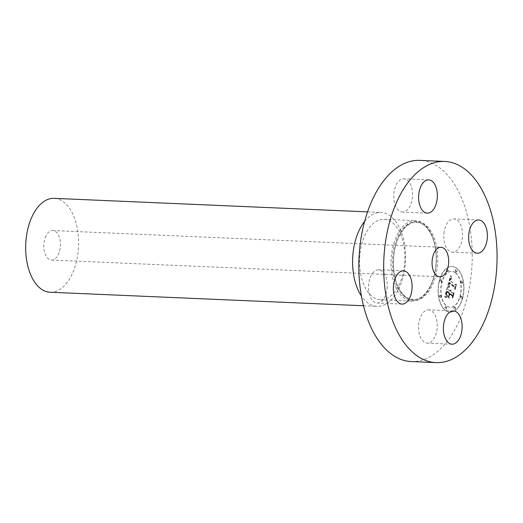 <?xml version="1.0" encoding="UTF-8"?>
<svg xmlns="http://www.w3.org/2000/svg" width="523" height="523" viewBox="0 0 523 523"><rect width="100%" height="100%" fill="white"/><g stroke="black" fill="none" stroke-linecap="round" stroke-linejoin="round"><path stroke-width="0.39" stroke-dasharray="2.62 1.96" d="M443.935 233.376A16.644 9.355 -87.5 0 1 453.872 218.902A16.644 9.355 -87.5 0 1 462.378 237.684A16.644 9.355 -87.5 0 1 452.441 252.158A16.644 9.355 -87.5 0 1 443.935 233.376M411.189 361.55A100.684 56.589 92.5 0 0 456.906 325.829A100.684 56.589 92.5 0 0 468.379 219.66A100.684 56.589 92.5 0 0 419.864 160.378M401.442 211.926A16.644 9.355 92.5 0 0 402.422 212.057A16.644 9.355 92.5 0 0 412.438 196.707A16.644 9.355 92.5 0 0 404.841 178.931A16.644 9.355 92.5 0 0 403.861 178.801A16.644 9.355 92.5 0 0 393.845 194.151A16.644 9.355 92.5 0 0 401.442 211.926M387.112 288.552A16.644 9.355 92.5 0 0 378.613 269.77A16.644 9.355 92.5 0 0 368.669 284.244A16.644 9.355 92.5 0 0 377.175 303.033A16.644 9.355 92.5 0 0 387.112 288.552M429.605 310.002A16.644 9.355 92.5 0 0 428.625 309.871A16.644 9.355 92.5 0 0 418.609 325.221A16.644 9.355 92.5 0 0 426.212 342.996A16.644 9.355 92.5 0 0 427.193 343.134A16.644 9.355 92.5 0 0 437.208 327.777A16.644 9.355 92.5 0 0 429.605 310.002M445.099 310.191A22.822 12.827 92.5 0 0 449.911 312.12A22.822 12.827 92.5 0 0 463.273 294.292A22.822 12.827 92.5 0 0 456.684 268.449A22.822 12.827 92.5 0 0 451.879 266.521A22.822 12.827 92.5 0 0 438.509 284.349A22.822 12.827 92.5 0 0 445.099 310.191M445.321 310.198A22.822 12.827 -87.5 0 1 438.732 284.362A22.822 12.827 -87.5 0 1 452.094 266.527A22.822 12.827 -87.5 0 1 456.906 268.462A22.822 12.827 -87.5 0 1 463.496 294.299A22.822 12.827 -87.5 0 1 450.133 312.126A22.822 12.827 -87.5 0 1 445.321 310.198M397.153 234.938A40.271 22.639 -87.5 0 1 415.445 220.654A40.271 22.639 -87.5 0 1 434.848 244.365A40.271 22.639 -87.5 0 1 430.259 286.833A40.271 22.639 -87.5 0 1 411.974 301.124A40.271 22.639 -87.5 0 1 392.564 277.406A40.271 22.639 -87.5 0 1 397.153 234.938M455.677 272.888A17.978 10.107 -87.5 0 1 460.868 293.246A17.978 10.107 -87.5 0 1 450.342 307.295A17.978 10.107 -87.5 0 1 446.55 305.772A17.978 10.107 -87.5 0 1 441.36 285.414A17.978 10.107 -87.5 0 1 451.892 271.365A17.978 10.107 -87.5 0 1 455.677 272.888M441.209 279.838A1.386 0.778 -87.5 0 1 441.608 281.407A1.386 0.778 -87.5 0 1 440.797 282.485A1.386 0.778 -87.5 0 1 440.503 282.368A1.386 0.778 -87.5 0 1 440.105 280.805A1.386 0.778 -87.5 0 1 440.915 279.727A1.386 0.778 -87.5 0 1 441.209 279.838M446.289 306.72A1.386 0.778 -87.5 0 1 446.688 308.289A1.386 0.778 -87.5 0 1 445.877 309.368A1.386 0.778 -87.5 0 1 445.583 309.25A1.386 0.778 -87.5 0 1 445.184 307.681A1.386 0.778 -87.5 0 1 445.995 306.602A1.386 0.778 -87.5 0 1 446.289 306.72M440.549 295.443A1.386 0.778 -87.5 0 1 440.948 297.005A1.386 0.778 -87.5 0 1 440.137 298.09A1.386 0.778 -87.5 0 1 439.85 297.973A1.386 0.778 -87.5 0 1 439.451 296.404A1.386 0.778 -87.5 0 1 440.261 295.325A1.386 0.778 -87.5 0 1 440.549 295.443M461.724 296.286A1.386 0.778 -87.5 0 1 462.123 297.855A1.386 0.778 -87.5 0 1 461.312 298.934A1.386 0.778 -87.5 0 1 461.018 298.816A1.386 0.778 -87.5 0 1 460.619 297.254A1.386 0.778 -87.5 0 1 461.43 296.168A1.386 0.778 -87.5 0 1 461.724 296.286M455.056 307.073A1.386 0.778 -87.5 0 1 455.455 308.635A1.386 0.778 -87.5 0 1 454.644 309.721A1.386 0.778 -87.5 0 1 454.356 309.603A1.386 0.778 -87.5 0 1 453.957 308.034A1.386 0.778 -87.5 0 1 454.768 306.955A1.386 0.778 -87.5 0 1 455.056 307.073M455.938 271.94A1.386 0.778 -87.5 0 1 455.54 270.371A1.386 0.778 -87.5 0 1 456.35 269.293A1.386 0.778 -87.5 0 1 456.644 269.41A1.386 0.778 -87.5 0 1 457.043 270.973A1.386 0.778 -87.5 0 1 456.233 272.058A1.386 0.778 -87.5 0 1 455.938 271.94M447.172 271.587A1.386 0.778 -87.5 0 1 446.773 270.018A1.386 0.778 -87.5 0 1 447.583 268.94A1.386 0.778 -87.5 0 1 447.871 269.057A1.386 0.778 -87.5 0 1 448.276 270.626A1.386 0.778 -87.5 0 1 447.466 271.705A1.386 0.778 -87.5 0 1 447.172 271.587M461.678 283.218A1.386 0.778 -87.5 0 1 461.279 281.649A1.386 0.778 -87.5 0 1 462.09 280.57A1.386 0.778 -87.5 0 1 462.378 280.688A1.386 0.778 -87.5 0 1 462.777 282.257A1.386 0.778 -87.5 0 1 461.966 283.335A1.386 0.778 -87.5 0 1 461.678 283.218M398.801 285.473A40.271 22.639 92.5 0 0 403.39 243.005A40.271 22.639 92.5 0 0 383.98 219.294A40.271 22.639 92.5 0 0 365.695 233.585A40.271 22.639 92.5 0 0 361.105 276.052A40.271 22.639 92.5 0 0 380.515 299.764A40.271 22.639 92.5 0 0 398.801 285.473M455.455 272.875A17.978 10.107 -87.5 0 1 460.645 293.233A17.978 10.107 -87.5 0 1 450.12 307.282A17.978 10.107 -87.5 0 1 446.328 305.759A17.978 10.107 -87.5 0 1 441.137 285.401A17.978 10.107 -87.5 0 1 451.669 271.359A17.978 10.107 -87.5 0 1 455.455 272.875M440.987 279.831A1.386 0.778 -87.5 0 1 441.386 281.4A1.386 0.778 -87.5 0 1 440.575 282.479A1.386 0.778 -87.5 0 1 440.288 282.361A1.386 0.778 -87.5 0 1 439.882 280.792A1.386 0.778 -87.5 0 1 440.693 279.713A1.386 0.778 -87.5 0 1 440.987 279.831M446.067 306.713A1.386 0.778 -87.5 0 1 446.465 308.276A1.386 0.778 -87.5 0 1 445.655 309.355A1.386 0.778 -87.5 0 1 445.361 309.243A1.386 0.778 -87.5 0 1 444.962 307.674A1.386 0.778 -87.5 0 1 445.773 306.596A1.386 0.778 -87.5 0 1 446.067 306.713M440.327 295.43A1.386 0.778 -87.5 0 1 440.726 296.999A1.386 0.778 -87.5 0 1 439.921 298.077A1.386 0.778 -87.5 0 1 439.627 297.96A1.386 0.778 -87.5 0 1 439.228 296.397A1.386 0.778 -87.5 0 1 440.039 295.312A1.386 0.778 -87.5 0 1 440.327 295.43M461.502 296.28A1.386 0.778 -87.5 0 1 461.901 297.842A1.386 0.778 -87.5 0 1 461.09 298.927A1.386 0.778 -87.5 0 1 460.796 298.81A1.386 0.778 -87.5 0 1 460.397 297.241A1.386 0.778 -87.5 0 1 461.208 296.162A1.386 0.778 -87.5 0 1 461.502 296.28M454.833 307.06A1.386 0.778 -87.5 0 1 455.232 308.629A1.386 0.778 -87.5 0 1 454.422 309.708A1.386 0.778 -87.5 0 1 454.134 309.59A1.386 0.778 -87.5 0 1 453.735 308.027A1.386 0.778 -87.5 0 1 454.546 306.942A1.386 0.778 -87.5 0 1 454.833 307.06M455.723 271.927A1.386 0.778 -87.5 0 1 455.317 270.365A1.386 0.778 -87.5 0 1 456.128 269.28A1.386 0.778 -87.5 0 1 456.422 269.397A1.386 0.778 -87.5 0 1 456.821 270.966A1.386 0.778 -87.5 0 1 456.01 272.045A1.386 0.778 -87.5 0 1 455.723 271.927M446.949 271.581A1.386 0.778 -87.5 0 1 446.55 270.012A1.386 0.778 -87.5 0 1 447.361 268.933A1.386 0.778 -87.5 0 1 447.655 269.051A1.386 0.778 -87.5 0 1 448.054 270.613A1.386 0.778 -87.5 0 1 447.243 271.692A1.386 0.778 -87.5 0 1 446.949 271.581M461.456 283.211A1.386 0.778 -87.5 0 1 461.057 281.642A1.386 0.778 -87.5 0 1 461.868 280.563A1.386 0.778 -87.5 0 1 462.155 280.681A1.386 0.778 -87.5 0 1 462.554 282.243A1.386 0.778 -87.5 0 1 461.75 283.322A1.386 0.778 -87.5 0 1 461.456 283.211M364.623 221.419A46.985 26.412 -87.5 0 1 381.071 212.449A46.985 26.412 -87.5 0 1 403.71 240.116A46.985 26.412 -87.5 0 1 398.356 289.664A46.985 26.412 -87.5 0 1 377.024 306.334A46.985 26.412 -87.5 0 1 361.406 295.985M447.551 286.565L449.342 286.467L448.701 284.604L449.165 282.413L454.631 286.663L454.879 288.173L456.036 284.009L455.095 284.813L450.107 280.812L450.669 279.19L451.643 278.785L450.721 278.811L449.728 280.511L450.519 278.275L451.728 278.256L450.538 275.686L447.459 286.571L449.564 286.48L448.924 284.617L449.388 282.42L454.853 286.669L455.102 288.186L456.259 284.015L455.317 284.826L450.329 280.825L450.891 279.204L451.865 278.798L450.944 278.824L449.95 280.524L450.819 278.197L451.95 278.269L450.761 275.699L447.773 286.571M447.747 287.349L449.447 287.251L448.538 286.918L447.616 287.402L449.669 287.264L449.172 286.937L447.963 287.362M449.067 285.414L449.401 283.368L454.441 287.402L454.984 289.611L456.2 284.63L454.99 288.997L454.559 287.16L449.335 282.969L449.002 284.231L449.074 285.597L449.623 283.381L454.664 287.415L455.206 289.618L456.422 284.636L455.206 289.01L454.781 287.173L449.558 282.982L449.29 285.421M444.596 296.881L446.518 296.587L445.969 294.364L446.792 290.801L449.139 292.684L448.982 293.24L446.917 291.579L446.224 294.364L446.374 295.783L446.988 291.919L448.924 293.468L448.538 294.848L447.289 295.626L449.388 297.306L448.982 295.109L449.564 293.024L452.088 295.05L452.415 296.737L453.657 292.259L452.598 293.226L450.44 291.494L451.016 290.239L450.068 291.2L450.859 289.624L449.649 290.86L447.531 289.16L447.224 287.415L444.596 296.881L446.74 296.6L446.191 294.377L447.015 290.814L449.362 292.69L449.205 293.246L447.139 291.592L446.479 294.07L446.596 295.796L447.211 291.926L449.146 293.475L448.76 294.854L447.511 295.632L449.61 297.319L449.205 295.116L449.78 293.03L452.31 295.057L452.637 296.744L453.879 292.272L452.813 293.233L450.663 291.507L451.238 290.245L450.29 291.206L451.081 289.631L449.865 290.866L447.753 289.173L447.446 287.421L444.818 296.887M444.949 297.698L446.701 297.404L446.322 297.084L444.713 297.816L446.923 297.417L445.962 297.129L445.171 297.711M449.447 298.169L447.276 296.43L449.669 298.175L447.492 296.142L449.669 298.175M449.767 294.142L451.911 295.861L452.558 298.345L453.951 292.73L452.565 297.724L452.035 295.685L449.695 293.808L449.244 296.011L449.989 294.155L452.134 295.874L452.781 298.352L454.173 292.736L452.787 297.737L452.258 295.691L449.917 293.815L449.466 296.025L449.989 294.155M50.11 292.239A46.985 26.412 92.5 0 0 71.442 275.569A46.985 26.412 92.5 0 0 76.796 226.021A46.985 26.412 92.5 0 0 54.157 198.354M451.042 277.994L451.473 278.027M450.944 278.001L451.369 278.007M448.734 286.918L449.394 286.957M448.773 287.212L449.205 287.225M450.532 290.781L450.983 290.808M446.054 296.567L446.74 296.6M46.063 235.781A14.768 8.303 92.5 0 0 44.377 251.354A14.768 8.303 92.5 0 0 51.496 260.049A14.768 8.303 92.5 0 0 58.197 254.812A14.768 8.303 92.5 0 0 59.883 239.24A14.768 8.303 92.5 0 0 52.764 230.545A14.768 8.303 92.5 0 0 46.063 235.781M399.304 235.54A39.467 22.182 92.5 0 0 400.324 291.115A39.467 22.182 92.5 0 0 431.743 286.388A39.467 22.182 92.5 0 0 430.723 230.813A39.467 22.182 92.5 0 0 399.304 235.54M430.337 286.081A39.062 21.959 92.5 0 0 429.331 231.068A39.062 21.959 92.5 0 0 398.232 235.742A39.062 21.959 92.5 0 0 399.239 290.755A39.062 21.959 92.5 0 0 430.337 286.081M446.158 296.567L446.616 296.593M478.722 219.967L453.872 218.902M477.29 253.23L452.441 252.158M399.356 235.873C405.495 224.315 412.497 221.87 416.517 222.308C421.322 222.556 425.585 225.485 429.305 231.101C438.078 243.927 438.614 270.469 430.364 286.003C424.225 297.561 417.223 300.006 413.203 299.561C408.398 299.313 404.135 296.384 400.415 290.768C391.642 277.948 391.106 251.406 399.356 235.873M428.71 179.866L403.861 178.801M427.271 213.129L402.422 212.057M402.024 304.098L377.175 303.033M403.455 270.842L378.613 269.77M452.042 344.199L427.193 343.134M453.474 310.943L428.625 309.871M383.98 219.294L415.445 220.654M380.515 299.764L411.974 301.124M367.545 211.867L381.071 212.449M363.498 305.752L377.024 306.334M52.764 230.545L441.007 247.281M51.496 260.049L439.738 276.791"/><path stroke-width="0.78" d="M468.785 234.448A16.644 9.355 -87.5 0 1 478.722 219.967A16.644 9.355 -87.5 0 1 487.227 238.756A16.644 9.355 -87.5 0 1 477.29 253.23A16.644 9.355 -87.5 0 1 468.785 234.448M444.707 161.45L419.864 160.378A100.684 56.589 92.5 0 0 374.148 196.099A100.684 56.589 92.5 0 0 362.674 302.268A100.684 56.589 92.5 0 0 411.189 361.55L436.038 362.622A100.684 56.589 92.5 0 0 481.748 326.901A100.684 56.589 92.5 0 0 493.228 220.732A100.684 56.589 92.5 0 0 444.707 161.45A100.684 56.589 92.5 0 0 398.997 197.171A100.684 56.589 92.5 0 0 387.517 303.34A100.684 56.589 92.5 0 0 436.038 362.622M426.291 212.998A16.644 9.355 -87.5 0 1 418.694 195.223A16.644 9.355 -87.5 0 1 428.71 179.866A16.644 9.355 -87.5 0 1 429.69 180.004A16.644 9.355 -87.5 0 1 437.287 197.779A16.644 9.355 -87.5 0 1 427.271 213.129A16.644 9.355 -87.5 0 1 426.291 212.998M411.961 289.624A16.644 9.355 -87.5 0 1 402.024 304.098A16.644 9.355 -87.5 0 1 393.518 285.316A16.644 9.355 -87.5 0 1 403.455 270.842A16.644 9.355 -87.5 0 1 411.961 289.624M454.454 311.074A16.644 9.355 -87.5 0 1 462.051 328.849A16.644 9.355 -87.5 0 1 452.042 344.199A16.644 9.355 -87.5 0 1 451.061 344.069A16.644 9.355 -87.5 0 1 443.458 326.293A16.644 9.355 -87.5 0 1 453.474 310.943A16.644 9.355 -87.5 0 1 454.454 311.074M361.406 295.985A46.985 26.412 -87.5 0 1 359.739 229.12A46.985 26.412 -87.5 0 1 364.623 221.419M367.545 211.867L54.157 198.354A46.985 26.412 92.5 0 0 32.818 215.025A46.985 26.412 92.5 0 0 27.464 264.573A46.985 26.412 92.5 0 0 50.11 292.239L363.498 305.752M446.439 271.548A14.768 8.303 92.5 0 0 448.126 255.976A14.768 8.303 92.5 0 0 441.007 247.281A14.768 8.303 92.5 0 0 434.306 252.524A14.768 8.303 92.5 0 0 432.619 268.096A14.768 8.303 92.5 0 0 439.738 276.791A14.768 8.303 92.5 0 0 446.439 271.548"/></g></svg>
